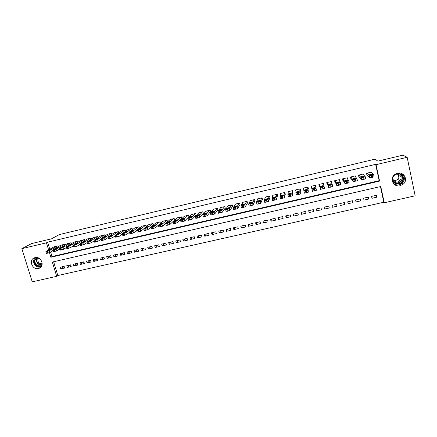 <?xml version="1.0" encoding="UTF-8"?>
<svg xmlns="http://www.w3.org/2000/svg" width="437" height="437" viewBox="0 0 437 437"><rect width="100%" height="100%" fill="white"/><g stroke="black" fill="none" stroke-linecap="round" stroke-linejoin="round"><path stroke-width="0.66" d="M35.042 257.639C41.144 255.918 45.126 266.155 39.204 268.269L38.423 268.515C32.289 270.224 28.345 259.884 34.381 257.846L35.042 257.639M401.893 176.062L401.772 175.313M397.512 173.227C403.81 171.446 408.382 179.749 403.455 183.982L400.145 185.747C393.6 187.566 389.165 178.684 394.622 174.642L397.512 173.227M53.62 261.752L57.842 275.534L383.817 202.244L384.254 202.757L380.758 186.523L52.331 262.047L56.712 276.337L32.251 281.832L21.85 248.653L46.442 242.825L48.627 249.959M57.842 275.534L56.712 276.337M21.85 248.653L31.611 243.567L51.539 238.826L59.388 234.56L375.088 159.134L377.83 161.138L402.903 155.168L407.169 157.282L415.15 195.814L384.254 202.757M71.193 266.543L70.679 264.838L66.735 265.734L67.249 267.439L71.193 266.543M84.417 263.544L83.909 261.829L79.927 262.735L80.441 264.445L84.417 263.544M97.762 260.512L97.26 258.791L93.239 259.704L93.747 261.424L97.762 260.512M111.233 257.459L110.73 255.727L106.677 256.65L107.18 258.376L111.233 257.459M124.824 254.372L124.326 252.635L120.235 253.564L120.732 255.301L124.824 254.372M138.545 251.259L138.048 249.511L133.919 250.45L134.416 252.198L138.545 251.259M152.393 248.118L151.901 246.359L147.733 247.309L148.225 249.063L152.393 248.118M166.371 244.949L165.885 243.18L161.674 244.136L162.165 245.9L166.371 244.949M180.481 241.743L180 239.968L175.75 240.934L176.231 242.71L180.481 241.743M194.722 238.515L194.247 236.723L189.958 237.701L190.439 239.487L194.722 238.515M209.105 235.248L208.629 233.451L204.298 234.434L204.773 236.231L209.105 235.248M223.618 231.954L223.149 230.146L218.779 231.14L219.248 232.948L223.618 231.954M238.274 228.633L237.81 226.814L233.396 227.814L233.866 229.633L238.274 228.633M253.072 225.273L252.613 223.444L248.161 224.46L248.62 226.284L253.072 225.273M268.018 221.881L267.559 220.04L263.063 221.067L263.516 222.903L268.018 221.881M283.105 218.462L282.652 216.61L278.112 217.642L278.56 219.489L283.105 218.462M298.34 215.004L297.892 213.141L293.309 214.185L293.751 216.042L298.34 215.004M313.722 211.513L313.285 209.64L308.653 210.694L309.09 212.562L313.722 211.513M329.263 207.985L328.826 206.1L324.15 207.165L324.582 209.05L329.263 207.985L328.733 206.122M344.951 204.423L344.525 202.528L339.8 203.604L340.232 205.499L344.951 204.423L344.137 202.621M360.804 200.829L360.383 198.922L355.609 200.009L356.029 201.91L360.804 200.829L359.7 199.075M376.814 197.196L376.394 195.279L371.576 196.377L371.991 198.289L376.814 197.196L375.41 195.503M383.817 202.244L380.447 186.594M368.79 199.015L368.369 197.103L363.573 198.196L363.994 200.108L368.79 199.015L367.533 197.295M352.861 202.631L352.435 200.73L347.683 201.812L348.109 203.708L352.861 202.631L351.9 200.851M337.091 206.209L336.659 204.319L331.956 205.39L332.388 207.275L337.091 206.209L336.419 204.374M321.474 209.755L321.037 207.875L316.383 208.935L316.82 210.809L321.474 209.755M306.015 213.261L305.572 211.393L300.962 212.442L301.404 214.305L306.015 213.261M290.703 216.736L290.255 214.878L285.689 215.916L286.137 217.773L290.703 216.736M275.539 220.177L275.091 218.331L270.569 219.358L271.022 221.198L275.539 220.177M260.528 223.58L260.07 221.745L255.59 222.766L256.049 224.596L260.528 223.58M245.66 226.956L245.195 225.131L240.76 226.142L241.224 227.961L245.66 226.956M230.933 230.299L230.463 228.485L226.071 229.485L226.541 231.293L230.933 230.299M216.342 233.609L215.873 231.801L211.524 232.795L211.994 234.593L216.342 233.609M201.894 236.887L201.419 235.09L197.114 236.073L197.59 237.865L201.894 236.887M187.588 240.132L187.107 238.351L182.835 239.318L183.316 241.104L187.588 240.132M173.407 243.349L172.926 241.574L168.698 242.535L169.185 244.31L173.407 243.349M159.368 246.539L158.877 244.769L154.687 245.725L155.179 247.484L159.368 246.539M145.455 249.691L144.958 247.937L140.812 248.882L141.304 250.636L145.455 249.691M131.668 252.821L131.171 251.073L127.063 252.012L127.56 253.755L131.668 252.821M118.012 255.918L117.515 254.181L113.44 255.11L113.942 256.841L118.012 255.918M104.481 258.988L103.979 257.262L99.942 258.18L100.45 259.906L104.481 258.988M91.076 262.031L90.568 260.315L86.57 261.222L87.078 262.937L91.076 262.031M77.791 265.046L77.278 263.336L73.318 264.238L73.831 265.947L77.791 265.046M64.627 268.034L64.113 266.335L60.186 267.226L60.705 268.924L64.627 268.034M50.648 252.034L52.03 256.541L379.169 180.683L375.651 164.35L47.628 242.169L46.442 242.825M375.651 164.35L376.049 164.667L407.169 157.282M49.463 252.69L50.867 257.256L379.584 181.082L376.049 164.667M379.169 180.683L379.584 181.082M52.03 256.541L50.867 257.256M47.628 242.169L49.802 249.276M58.154 246.719L57.881 245.823L53.975 246.85M64.752 245.201L64.474 244.278L60.546 245.304M71.378 243.671L71.094 242.721L67.151 243.759M78.037 242.136L77.742 241.158L73.782 242.202M84.729 240.601L84.428 239.585L80.446 240.64M91.448 239.061L91.136 238.007L87.138 239.066M98.199 237.51L97.883 236.422L93.868 237.488M104.984 235.958L104.656 234.827L100.625 235.904M111.801 234.401L111.462 233.227L107.409 234.314M118.651 232.839L118.301 231.621L114.232 232.713M125.534 231.277L125.168 230.004L121.082 231.113M132.449 229.709L132.072 228.382L127.965 229.496M139.398 228.136L139.004 226.748L134.886 227.879M146.379 226.563L145.974 225.115L141.834 226.251M153.392 224.989L152.972 223.465L148.815 224.618M160.445 223.411L160.008 221.816L155.829 222.974M167.529 221.838L167.071 220.15L162.875 221.33M174.653 220.259L174.172 218.484L169.96 219.674M174.62 220.292L174.303 220.363M181.431 218.691L181.792 218.609L181.306 216.807L177.072 218.008M188.598 217.014L188.953 216.927L188.473 215.119L184.223 216.342M195.792 215.326L196.153 215.239L195.672 213.425L191.406 214.665M203.025 213.627L203.391 213.546L202.91 211.727L198.627 212.983M210.295 211.923L210.656 211.841L210.181 210.017L205.882 211.295M217.593 210.213L217.959 210.126L217.489 208.296L213.098 209.328L213.169 209.602M224.935 208.493L225.301 208.405L224.826 206.57L220.417 207.608L220.494 207.903M232.304 206.761L232.675 206.679L232.205 204.838L227.775 205.876L227.857 206.198M239.711 205.024L240.082 204.942L239.618 203.096L235.166 204.139L235.253 204.489M247.156 203.281L247.533 203.194L247.063 201.342L242.59 202.391L242.688 202.779M254.64 201.528L255.011 201.441L254.553 199.583L250.057 200.638L250.166 201.069M262.156 199.764L262.533 199.676L262.074 197.814L257.557 198.873L257.677 199.365M269.711 197.994L270.088 197.901L269.629 196.038L265.09 197.103L265.232 197.666M277.298 196.213L277.681 196.126L277.227 194.252L272.666 195.323L272.825 195.984M284.929 194.421L285.312 194.334L284.858 192.455L280.275 193.531L280.467 194.328M292.593 192.624L292.976 192.537L292.528 190.652L287.923 191.734L288.163 192.739M300.295 190.822L300.683 190.729L300.235 188.839L295.609 189.926L295.931 191.286M308.041 189.002L308.429 188.915L307.981 187.02L303.333 188.112L303.813 189.997M315.82 187.178L316.208 187.085L315.771 185.184L311.095 186.288L311.761 188.134M323.467 183.376L324.03 185.255L323.593 183.349L318.895 184.452L319.332 186.353L319.726 186.266M324.03 185.255L323.757 185.321M331.148 181.573L331.891 183.409L331.454 181.497L326.734 182.611L327.171 184.518L327.564 184.425M339.702 181.158L339.358 179.64L334.611 180.754L335.048 182.671L335.441 182.579M347.546 178.875L347.3 177.772L342.532 178.897L342.963 180.814L343.356 180.721M355.472 176.761L355.281 175.898L350.49 177.023L350.916 178.952L351.315 178.853M363.458 174.724L363.305 174.008L358.487 175.144L358.914 177.072L359.312 176.98M371.499 172.724L371.368 172.112L366.523 173.254L366.949 175.188L367.348 175.095M311.264 186.244L311.537 188.183M316.514 208.902L316.82 210.809M303.682 188.03L303.775 190.002M308.926 210.629L309.09 212.562M301.372 212.349L301.404 214.305M293.855 214.059L293.751 216.042M286.377 215.763L286.137 217.773M278.932 217.457L278.56 219.489M271.524 219.139L271.022 221.198M264.15 220.816L263.516 222.903M256.814 222.488L256.049 224.596M249.511 224.148L248.62 226.284M242.245 225.803L241.224 227.961M235.008 227.448L233.866 229.633M227.808 229.086L226.541 231.293M220.641 230.72L219.248 232.948M213.507 232.342L211.994 234.593M206.411 233.959L204.773 236.231M199.343 235.565L197.59 237.865M192.307 237.165L190.439 239.487M185.31 238.76L183.316 241.104M178.34 240.345L176.231 242.71M171.402 241.923L169.185 244.31M164.498 243.491L162.165 245.9M157.626 245.059L155.179 247.484M150.787 246.615L148.225 249.063M143.975 248.161L141.304 250.636M137.196 249.707L134.416 252.198M130.45 251.242L127.56 253.755M123.731 252.766L120.732 255.301M117.045 254.29L113.942 256.841M110.386 255.803L107.18 258.376M103.76 257.311L100.45 259.906M97.167 258.813L93.747 261.424M90.574 260.326L87.078 262.937M83.926 261.894L80.441 264.445M77.311 263.445L73.831 265.947M70.728 264.991L67.249 267.439M64.173 266.532L60.705 268.924M397.211 185.321L394.458 184.534M370.964 172.211L373.657 174.789L372.177 175.374L369.467 175.772L366.927 173.156M366.801 174.516L369.904 177.777L369.467 175.772M372.548 174.62L369.959 175.275L369.429 174.789L372.002 174.139L372.553 174.653M373.668 174.827L374.094 176.799L369.904 177.777M362.901 174.106L365.283 176.75L362.95 177.531L361.115 177.722L358.886 175.046M358.733 176.275L361.557 179.727L361.115 177.722M364.223 176.575L361.65 177.225L361.17 176.728L363.726 176.078L364.229 176.597M365.294 176.783L365.725 178.755L361.557 179.727M354.882 175.991L356.958 178.7L354.615 179.487L352.806 179.667L350.889 176.93M350.698 177.957L353.254 181.666L352.806 179.667M355.937 178.514L353.38 179.165L352.954 178.651L355.494 178.006L355.942 178.536M356.963 178.728L357.4 180.7L353.254 181.666M395.338 174.128C399.544 171.615 405.028 175.914 403.247 180.328C401.21 186.943 390.225 183.955 392.568 177.433M402.788 180.164C404.635 175.603 398.293 171.643 394.567 175.035L392.945 177.356C391.06 182.065 397.785 185.965 401.406 182.262L402.788 180.164M398.369 174.385L398.823 177.701L397.752 179.323C396.474 180.405 395.053 180.694 393.497 180.186M393.158 177.007L394.409 175.21C397.304 172.539 402.286 175.625 400.838 179.197L399.746 180.852C396.905 183.72 391.694 180.672 393.158 177.007M393.147 183.119C396.108 185.578 399.183 185.578 402.362 183.119L404.034 180.552C404.881 177.504 403.974 175.117 401.319 173.402M394.032 184.168L395.201 184.501M396.561 184.889L397.157 185.059M41.815 265.63C38.746 268.214 33.343 264.396 34.397 260.392L36.632 257.524M37.282 257.612L34.884 260.403C34.987 264.505 36.998 266.28 40.914 265.723L42.018 265.024M42.198 263.73C39.281 263.877 37.822 262.451 37.828 259.452L38.56 258.032M35.222 257.601L33.736 260.184C32.709 264.188 37.429 268.433 41.116 266.827M346.902 177.864L348.671 180.639L346.322 181.426L344.547 181.606L342.925 178.799M342.668 179.509L344.995 183.595L344.547 181.606M347.699 180.443L345.154 181.093L344.782 180.568L347.311 179.924L347.699 180.459M348.677 180.661L349.119 182.633L344.995 183.595M338.965 179.733L340.428 182.568L338.894 183.163L336.326 183.529L335.004 180.661M334.66 180.743L336.774 185.512L336.326 183.529M339.5 182.366L336.971 183.016L336.648 182.475L339.161 181.83L339.5 182.376M340.434 182.584L340.876 184.556L336.774 185.512M331.06 181.59L332.229 184.485L330.678 185.086L328.149 185.446L327.127 182.519M326.942 182.557L328.602 187.424L328.149 185.446M331.344 184.272L328.826 184.922L328.558 184.37L331.06 183.731L331.344 184.272M332.235 184.496L332.683 186.468L328.602 187.424M323.2 183.442L324.074 186.397L322.511 186.998L320.015 187.347L319.283 184.359M319.267 184.365L320.015 187.347M323.233 186.173L320.725 186.823L320.512 186.26L322.998 185.616L323.233 186.173M324.074 186.397L324.527 188.374L320.468 189.319M315.377 185.277L315.962 188.298L314.383 188.899L311.92 189.243L311.483 186.195M311.92 189.243L312.482 191.264L316.415 190.264L315.443 185.266M315.159 188.068L312.668 188.713L312.504 188.139L314.979 187.495L315.159 188.068M307.593 187.107L307.888 190.188L306.293 190.794L303.868 191.127L303.72 188.019M303.868 191.138L304.436 193.149L308.347 192.149L307.817 187.058M307.129 189.948L304.567 190.548L304.534 190.002L306.998 189.363L307.129 189.948M299.853 188.931L299.858 192.067L298.252 192.679L295.854 193.007L295.991 189.838M295.86 193.023L296.423 195.022L300.317 194.028L300.235 188.839M299.137 191.821L296.592 192.417L296.608 191.865L299.061 191.226L299.137 191.821M292.145 190.74L291.867 193.941L290.25 194.552L287.885 194.869L288.305 191.646M287.89 194.891L288.458 196.885L292.331 195.891L292.697 191.351M291.189 193.684L288.655 194.274L288.72 193.711L291.162 193.072L291.189 193.684M284.476 192.548L283.919 195.798L282.286 196.415L279.959 196.726L280.658 193.444M279.964 196.754L280.527 198.737L284.383 197.748L285.093 193.422M283.28 195.536L280.756 196.126L280.876 195.552L283.307 194.913L283.28 195.536M276.845 194.339L276.009 197.65L274.365 198.267L272.065 198.573L273.043 195.235M272.076 198.611L272.639 200.583L276.479 199.589L277.5 195.383M275.414 197.377L272.901 197.966L273.07 197.382L275.485 196.748L275.414 197.377M269.252 196.126L268.138 199.496L265.696 200.299L264.221 200.414L265.467 197.016M264.227 200.452L264.789 202.413L268.613 201.43L269.935 197.284M267.581 199.212L265.084 199.796L265.303 199.201L267.706 198.567L267.581 199.212M261.697 197.901L260.31 201.326L258.638 201.949L256.41 202.238L257.928 198.786M256.421 202.287L256.983 204.243L260.785 203.254L262.402 199.141M259.791 201.036L257.311 201.621L257.573 201.015L259.966 200.381L259.791 201.036M254.176 199.671L252.52 203.15L250.838 203.773L248.637 204.057L250.428 200.55M248.653 204.112L249.21 206.056L253.001 205.073L254.897 200.971M252.045 202.85L249.571 203.429L249.882 202.817L252.269 202.184L252.045 202.85M246.692 201.43L244.769 204.964L243.076 205.592L240.907 205.871L242.967 202.304M241.393 207.783L245.25 206.881L247.424 202.773M244.332 204.658L241.874 205.237L242.229 204.614L244.605 203.981L244.332 204.658M239.247 203.183L237.056 206.772L235.352 207.4L233.216 207.668L235.538 204.052M233.702 209.58L237.542 208.684L239.989 204.56M236.657 206.455L234.21 207.029L234.614 206.395L236.98 205.767L236.657 206.455M231.834 204.926L229.387 208.569L226.901 209.378L225.563 209.465L228.141 205.789M226.055 211.366L229.873 210.47L232.588 206.335M229.026 208.247L226.59 208.815L227.038 208.176L229.392 207.542L229.026 208.247M224.46 206.657L221.75 210.355L220.024 210.989L217.948 211.246L220.783 207.52M218.44 213.141L222.242 212.256L225.219 208.094M221.428 210.022L219.003 210.59L219.5 209.94L221.849 209.312L221.428 210.022M217.118 208.383L214.152 212.136L212.415 212.77L210.372 213.021L213.464 209.241M210.863 214.911L214.649 214.026L217.888 209.836M213.868 211.798L211.459 212.36L211.994 211.699L214.338 211.071L213.868 211.798M209.815 210.099L206.597 213.906L204.844 214.54L202.828 214.786L206.177 210.956M203.325 216.67L207.089 215.791L210.585 211.568M206.346 213.556L203.948 214.119L204.527 213.453L206.865 212.819L206.346 213.556M202.55 211.808L199.075 215.665L197.311 216.304L195.328 216.539L198.928 212.661M195.825 218.424L199.572 217.55L203.325 213.294M198.862 215.31L196.475 215.873L197.103 215.19L199.425 214.562L198.862 215.31M195.312 213.513L191.592 217.418L189.074 218.232L187.861 218.287L191.706 214.359M188.363 220.166L192.089 219.292L196.093 215.004M191.417 217.058L189.041 217.61L189.707 216.927L192.023 216.299L191.417 217.058M188.112 215.206L184.146 219.161L181.617 219.975L180.432 220.03L184.523 216.047M180.94 221.898L184.649 221.035L188.899 216.708M184.004 218.79L181.639 219.347L182.355 218.647L184.66 218.019L184.004 218.79M180.945 216.889L176.734 220.893L174.942 221.537L173.041 221.761L177.378 217.73M173.549 223.624L177.236 222.761L181.732 218.402M176.63 220.521L174.276 221.073L175.029 220.368L177.335 219.74L176.63 220.521M173.817 218.566L169.359 222.624L167.557 223.269L165.689 223.482L170.261 219.401M166.197 225.339L169.867 224.481L174.603 220.084M169.294 222.236L166.95 222.788L167.748 222.072L170.042 221.444L169.294 222.236M166.715 220.237L162.023 224.339L160.21 224.989L158.369 225.197L163.181 221.067M158.877 227.049L162.531 226.197L167.513 221.761M161.99 223.952L159.658 224.492L160.499 223.771L162.788 223.149L161.99 223.952M159.652 221.898L154.72 226.049L152.895 226.699L151.082 226.901L156.135 222.723M151.595 228.753L155.233 227.901L158.325 225.246M154.72 225.65L152.426 226.284L153.283 225.465L155.567 224.837L154.72 225.65M152.622 223.547L147.455 227.748L145.619 228.404L143.833 228.6L149.121 224.372M144.341 230.446L147.968 229.594L151.093 227.011M147.488 227.344L145.199 227.977L146.105 227.147L148.378 226.524L147.488 227.344M145.625 225.197L140.222 229.441L138.376 230.097L136.623 230.288L142.14 226.016M137.125 232.134L140.741 231.282L143.871 228.775M140.293 229.032L138.01 229.665L138.955 228.824L141.227 228.196L140.293 229.032M138.66 226.83L133.028 231.129L131.171 231.785L129.445 231.965L135.186 227.65M129.942 233.817L133.547 232.965L136.672 230.534M133.132 230.709L130.854 231.342L131.848 230.49L134.11 229.867L133.132 230.709M131.728 228.464L125.867 232.806L123.289 233.631L122.3 233.642L128.27 229.278M122.797 235.488L126.386 234.636L129.505 232.282M126.003 232.38L123.731 233.008L124.769 232.151L127.025 231.523L126.003 232.38M124.824 230.086L118.738 234.472L116.865 235.133L115.193 235.303L121.388 230.894M115.679 237.154L119.263 236.297L122.376 234.019M118.908 234.041L116.646 234.669L117.728 233.8L119.978 233.178L118.908 234.041M117.957 231.703L111.648 236.133L109.763 236.794L108.114 236.963L114.538 232.506M108.6 238.81L112.172 237.952L115.275 235.74M111.85 235.696L109.589 236.324L110.719 235.445L112.965 234.822L111.85 235.696M111.124 233.309L104.59 237.788L102.695 238.449L101.073 238.607L107.715 234.106M101.559 240.459L105.12 239.602L108.207 237.449M104.825 237.34L102.569 237.968L103.744 237.078L105.983 236.455L104.825 237.34M104.317 234.909L97.566 239.432L95.665 240.093L94.07 240.252L100.925 235.707M94.545 242.098L98.096 241.24L101.176 239.143M97.833 238.979L95.583 239.607L96.795 238.706L99.035 238.083L97.833 238.979M97.544 236.499L90.579 241.066L88.662 241.732L87.094 241.885L94.168 237.296M87.564 243.731L91.109 242.868L94.174 240.831M90.874 240.607L88.629 241.24L89.885 240.328L92.12 239.705L90.874 240.607M90.803 238.083L83.62 242.699L81.697 243.365L80.157 243.507L87.444 238.875M80.621 245.354L84.155 244.496L87.203 242.508M83.948 242.229L81.708 242.863L83.008 241.94L85.237 241.317L83.948 242.229M84.09 239.662L76.699 244.316L74.765 244.988L73.247 245.124L80.747 240.448M73.711 246.971L77.234 246.113L80.266 244.168M77.054 243.846L74.82 244.474L76.164 243.546L78.387 242.923L77.054 243.846M77.409 241.235L69.805 245.933L67.178 246.763L66.375 246.736L74.082 242.016M66.828 248.582L70.341 247.719L73.367 245.823M70.199 245.452L67.964 246.08L69.352 245.141L71.57 244.518L70.199 245.452M70.761 242.797L62.944 247.539L61 248.211L59.53 248.336L67.451 243.578M59.984 250.183L63.485 249.319L66.495 247.468M63.37 247.052L61.142 247.681L62.573 246.73L64.785 246.107L63.37 247.052M64.141 244.354L56.122 249.134L53.483 249.969L52.719 249.931L60.847 245.13M53.167 251.778L56.663 250.914L59.656 249.106M56.575 248.642L54.352 249.276L55.821 248.314L58.028 247.692L56.575 248.642M57.553 245.905L49.326 250.723L47.36 251.401L45.945 251.515L54.27 246.676M46.382 253.362L49.873 252.499L52.844 250.729M49.807 250.232L47.589 250.86L49.102 249.888L51.309 249.265L49.807 250.232M372.614 177.389L372.177 175.374M371.772 177.586L371.335 175.57M372.078 174.172L372.226 174.838M364.229 179.345L363.786 177.335M363.393 179.541L362.95 177.531M363.808 176.111L363.95 176.767M355.893 181.295L355.445 179.29M355.057 181.486L354.615 179.487M355.581 178.039L355.723 178.684M400.68 174.456C402.231 175.876 402.701 177.613 402.089 179.651L400.724 181.737C398.582 183.464 396.364 183.649 394.076 182.305M393.48 181.59C396.933 183.884 399.729 183.207 401.865 179.558C402.51 177.225 401.827 175.39 399.811 174.057M42.05 264.898C38.33 265.101 36.468 263.293 36.468 259.469L37.407 257.639M37.626 257.693L36.752 259.425C36.741 263.085 38.522 264.844 42.094 264.685M347.595 183.229L347.147 181.229M346.765 183.425L346.322 181.426M347.393 179.957L347.535 180.585M339.341 185.157L338.894 183.163M338.522 185.348L338.069 183.354M339.249 181.868L339.385 182.48M331.131 187.074L330.678 185.086M330.312 187.265L329.859 185.277M331.142 183.769L331.279 184.359M322.965 188.981L322.511 186.998M322.151 189.166L321.692 187.189M323.08 185.659L323.211 186.217M316.415 190.264L315.962 188.298M314.842 190.876L314.383 188.899M314.028 191.062L313.569 189.09M312.504 188.139L312.635 188.708M308.347 192.149L307.888 190.188M306.758 192.761L306.293 190.794M305.949 192.952L305.49 190.98M304.534 190.002L304.676 190.598M300.317 194.028L299.858 192.067M298.717 194.64L298.252 192.679M297.914 194.826L297.45 192.864M296.608 191.865L296.756 192.471M292.331 195.891L291.867 193.941M290.714 196.508L290.25 194.552M289.917 196.694L289.447 194.738M288.72 193.711L288.873 194.328M284.383 197.748L283.919 195.798M282.755 198.365L282.286 196.415M281.963 198.551L281.494 196.601M280.876 195.552L281.029 196.18M276.479 199.589L276.009 197.65M274.84 200.212L274.365 198.267M274.048 200.397L273.573 198.453M273.07 197.382L273.223 198.021M268.613 201.43L268.138 199.496M266.958 202.052L266.483 200.113M266.171 202.233L265.696 200.299M265.303 199.201L265.461 199.846M260.785 203.254L260.31 201.326M259.119 203.882L258.638 201.949M258.338 204.063L257.857 202.129M257.573 201.015L257.732 201.665M253.001 205.073L252.52 203.15M251.319 205.701L250.838 203.773M250.543 205.882L250.062 203.953M249.882 202.817L250.046 203.473M245.25 206.881L244.769 204.964M243.562 207.509L243.076 205.592M242.786 207.69L242.3 205.772M242.229 204.614L242.393 205.27M237.542 208.684L237.056 206.772M235.843 209.312L235.352 207.4M235.073 209.492L234.582 207.58M234.614 206.395L234.784 207.062M229.873 210.47L229.387 208.569M228.158 211.104L227.672 209.197M227.393 211.284L226.901 209.378M227.038 208.176L227.207 208.837M222.242 212.256L221.75 210.355M220.516 212.89L220.024 210.989M219.751 213.07L219.259 211.164M219.5 209.94L219.669 210.607M214.649 214.026L214.152 212.136M212.912 214.665L212.415 212.77M212.153 214.84L211.655 212.945M211.994 211.699L212.169 212.366M207.089 215.791L206.597 213.906M205.341 216.43L204.844 214.54M204.587 216.605L204.09 214.714M204.527 213.453L204.707 214.119M199.572 217.55L199.075 215.665M197.814 218.189L197.311 216.304M197.065 218.363L196.563 216.479M197.103 215.19L197.278 215.856M192.089 219.292L191.592 217.418M190.319 219.937L189.816 218.058M189.576 220.111L189.074 218.232M189.707 216.927L189.887 217.593M184.649 221.035L184.146 219.161M182.868 221.679L182.36 219.8M182.12 221.849L181.617 219.975M182.355 218.647L182.529 219.314M177.236 222.761L176.734 220.893M175.445 223.411L174.942 221.537M174.707 223.58L174.199 221.712M175.029 220.368L175.21 221.029M169.867 224.481L169.359 222.624M168.065 225.131L167.557 223.269M167.327 225.301L166.819 223.438M167.748 222.072L167.928 222.733M162.531 226.197L162.023 224.339M160.718 226.847L160.21 224.989M159.986 227.016L159.472 225.159M160.499 223.771L160.679 224.432M155.233 227.901L154.72 226.049M153.409 228.551L152.895 226.699M152.682 228.72L152.169 226.869M153.283 225.465L153.463 226.12M147.968 229.594L147.455 227.748M146.133 230.25L145.619 228.404M145.412 230.419L144.893 228.573M146.105 227.147L146.286 227.797M140.741 231.282L140.222 229.441M138.895 231.938L138.376 230.097M138.174 232.107L137.655 230.266M138.955 228.824L139.141 229.469M133.547 232.965L133.028 231.129M131.695 233.62L131.171 231.785M130.974 233.79L130.455 231.949M131.848 230.49L132.029 231.135M126.386 234.636L125.867 232.806M124.523 235.292L124.004 233.462M123.808 235.461L123.289 233.631M124.769 232.151L124.955 232.79M119.263 236.297L118.738 234.472M117.389 236.958L116.865 235.133M116.679 237.127L116.155 235.297M117.728 233.8L117.908 234.434M112.172 237.952L111.648 236.133M110.293 238.618L109.763 236.794M109.583 238.782L109.053 236.958M110.719 235.445L110.9 236.073M105.12 239.602L104.59 237.788M103.225 240.263L102.695 238.449M102.52 240.432L101.99 238.613M103.744 237.078L103.924 237.701M98.096 241.24L97.566 239.432M96.195 241.907L95.665 240.093M95.495 242.071L94.96 240.257M96.795 238.706L96.981 239.323M91.109 242.868L90.579 241.066M89.197 243.54L88.662 241.732M88.498 243.704L87.968 241.896M89.885 240.328L90.066 240.94M84.155 244.496L83.62 242.699M82.232 245.162L81.697 243.365M81.539 245.326L81.003 243.524M83.008 241.94L83.188 242.546M77.234 246.113L76.699 244.316M75.301 246.785L74.765 244.988M74.612 246.943L74.072 245.146M76.164 243.546L76.344 244.141M70.341 247.719L69.805 245.933M68.407 248.391L67.866 246.599M67.719 248.555L67.178 246.763M69.352 245.141L69.527 245.736M63.485 249.319L62.944 247.539M61.541 249.997L61 248.211M60.852 250.155L60.311 248.369M62.573 246.73L62.748 247.315M56.663 250.914L56.122 249.134M54.707 251.592L54.161 249.806M54.024 251.75L53.483 249.969M55.821 248.314L55.996 248.893M49.873 252.499L49.326 250.723M47.906 253.176L47.36 251.401M47.229 253.334L46.683 251.559M49.102 249.888L49.277 250.461M39.204 268.269L40.575 267.4M403.455 183.982L402.351 183.13M370.008 177.815L369.571 175.805M372.002 174.139L372.155 174.86M361.661 179.771L361.224 177.766M363.726 176.078L363.884 176.794M353.358 181.71L352.916 179.711M355.494 178.006L355.652 178.711M400.592 174.407C402.182 175.832 402.679 177.575 402.078 179.645L400.724 181.737L401.406 182.262M399.746 180.852L397.752 179.323M41.974 265.062L40.914 265.723M345.099 183.638L344.656 181.65M347.311 179.924L347.464 180.618M336.883 185.561L336.435 183.578M339.161 181.83L339.32 182.513M328.711 187.473L328.258 185.49M331.06 183.731L331.213 184.398M320.578 189.374L320.119 187.402M322.998 185.616L323.151 186.266M312.482 191.264L312.023 189.297M314.979 187.495L315.126 188.123M304.436 193.149L303.972 191.188M306.998 189.363L307.124 189.893M296.423 195.022L295.958 193.061M299.061 191.226L299.137 191.559M288.458 196.885L287.988 194.935M280.527 198.737L280.057 196.792M272.639 200.583L272.164 198.644M264.789 202.413L264.314 200.485M256.983 204.243L256.503 202.315M249.21 206.056L248.729 204.134M241.481 207.865L240.995 205.947M233.784 209.662L233.298 207.75M226.131 211.453L225.639 209.547M218.516 213.234L218.019 211.333M210.934 215.004L210.437 213.109M203.391 216.768L202.894 214.878M195.891 218.522L195.388 216.637M188.418 220.264L187.921 218.385M180.989 222.001L180.486 220.128M173.593 223.728L173.085 221.865M166.235 225.448L165.727 223.591M158.915 227.164L158.402 225.306M151.623 228.862L151.109 227.016M144.374 230.561L143.855 228.715M137.158 232.244L136.639 230.403M129.975 233.921L129.45 232.091M122.824 235.592L122.3 233.762M115.712 237.258L115.188 235.434M108.633 238.908L108.103 237.089M101.586 240.558L101.056 238.744M94.572 242.196L94.042 240.388M87.597 243.824L87.061 242.022M80.648 245.447L80.113 243.649M73.738 247.063L73.198 245.272M66.856 248.669L66.315 246.883M60.006 250.27L59.465 248.489M53.194 251.865L52.648 250.084M46.409 253.449L45.863 251.674"/></g></svg>
